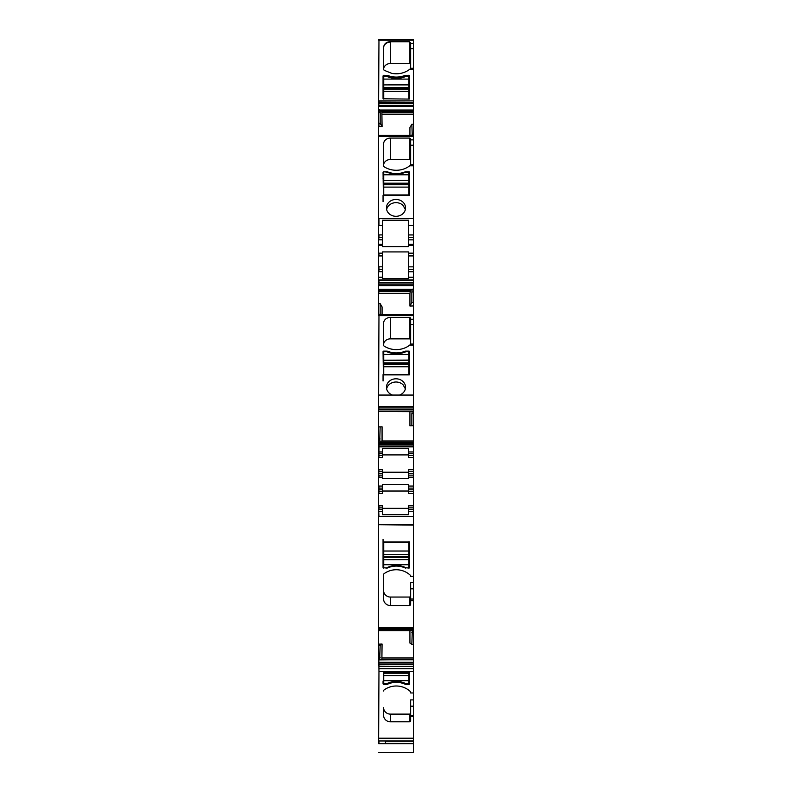 <?xml version="1.0" encoding="UTF-8"?>
<svg xmlns="http://www.w3.org/2000/svg" width="792" height="792" viewBox="0 0 792 792"><rect width="100%" height="100%" fill="white"/><g stroke="black" fill="none" stroke-linecap="round" stroke-linejoin="round"><path stroke-width="1.19" d="M383.734 681.734A0.683 0.673 180 0 1 383.051 681.061L383.051 683.664A0.683 0.673 0 0 0 383.734 684.337L383.734 683.664L386.803 683.664A21.127 20.741 180 0 1 405.88 683.664L408.949 683.664L408.949 675.635L383.734 675.635L383.734 683.664M408.949 681.734A0.683 0.673 180 0 0 409.632 681.061M404.92 683.219L404.92 684.13A21.127 20.741 180 0 0 387.763 684.13A2.386 2.346 180 0 1 386.803 684.337L383.734 684.337M404.92 684.13A2.386 2.346 180 0 0 405.88 684.337L408.949 684.337A0.683 0.673 180 0 0 409.632 683.664L409.632 671.448M410.652 712.77A1.366 1.337 180 0 1 409.296 714.117L409.296 721.799A1.366 1.337 180 0 0 410.652 720.463L410.652 716.374L413.384 716.374L413.384 741.213L385.437 741.173M409.296 721.799L390.377 721.799L390.377 714.117A6.811 6.692 0 0 1 383.556 707.424L383.556 715.117A6.811 6.692 180 0 0 390.377 721.799M410.652 595.713A1.366 1.337 0 0 1 409.296 597.049L409.296 605.543A1.366 1.337 180 0 0 410.652 604.207L410.652 600.742L413.384 600.742L413.384 629.452L378.616 629.452L378.616 644.153L382.071 644.044L380.15 645.47L378.616 645.52L378.962 671.448L413.384 671.448L413.384 692.96L410.652 692.96L410.652 692.396A1.366 1.337 180 0 0 410.226 691.416A20.443 20.077 180 0 0 384.11 689.931A1.366 1.337 180 0 0 383.556 691.01M378.962 671.448L378.616 743.648M378.616 738.213L378.616 740.975M385.437 740.975L385.437 743.381L413.384 743.46L378.962 743.46L378.962 740.975L413.384 740.975M413.384 716.374L413.384 706.177L410.652 706.177L410.652 716.374M413.384 692.96L413.384 699.89L410.652 699.89L410.652 706.177M409.296 714.117L390.377 714.117M413.384 659.558L413.384 644.332L411.85 644.391L412.286 630.6L378.616 630.63L412.216 630.63M413.384 629.452L413.384 632.511L411.85 632.511M413.384 644.332L413.384 632.511M409.929 630.63L409.929 643.084L411.85 644.391M382.071 644.044L381.883 659.776M380.15 645.47L379.714 659.885L413.384 659.508L413.384 663.013L378.616 663.013L378.616 664.557L413.384 664.557L413.384 663.013M378.962 664.755L378.962 666.349L378.616 664.755L413.384 664.557M413.384 664.755L413.384 671.448M413.384 699.89L413.384 706.177M378.616 738.589L378.616 739.609M413.384 743.381L413.384 741.213L385.437 741.213L385.437 743.381M378.616 752.4L413.384 752.4L413.384 743.46M413.384 311.157L413.384 313.107M378.962 39.6L378.962 40.204L413.384 40.204L413.384 39.6L378.616 39.6L378.616 40.204L413.384 40.204L413.384 105.484L378.616 105.484L378.616 244.263L382.368 244.263L382.368 245.352L378.616 245.352L378.616 315.513M410.652 64.726A1.366 1.208 0 0 0 409.296 63.518L409.296 41.758L410.652 42.966L409.296 41.6L410.652 43.332L413.384 43.332L410.652 43.332L410.652 68.34L409.702 69.349L413.384 69.349L409.702 69.349L407.93 70.567C402.97 73.498 397.574 74.428 391.743 73.349L384.11 70.27L383.556 69.3L383.556 47.777C383.962 44.124 386.239 42.115 390.377 41.758C386.239 42.115 383.962 44.124 383.556 47.777M409.296 63.518L390.377 63.518A6.821 6.019 0 0 0 383.566 69.379M378.616 101.039L413.384 100.881L378.616 100.881L378.616 105.484M413.384 110.642L380.111 110.613L413.384 110.662L413.384 105.484M380.15 123.285L378.962 123.245L378.962 126.611L382.071 126.7L380.15 123.285L380.18 110.642M380.15 110.662L413.384 110.662L413.384 111.474L381.714 111.474L381.259 110.058M413.384 111.474L413.384 124.314L411.85 124.265L412.286 136.175M381.714 111.474L381.883 112.345L413.384 112.345M382.071 126.7L381.883 112.345M411.85 124.265L409.929 127.561L409.929 135.303M413.384 124.314L413.384 134.937L411.85 134.937M410.652 139.877L410.652 164.815L409.702 165.815A20.443 18.058 0 0 1 391.743 169.825A20.443 18.058 0 0 1 384.11 166.746A1.366 1.208 0 0 1 383.556 165.775L383.556 144.095A6.811 6.019 0 0 1 390.377 138.075L409.296 138.075A1.366 1.208 0 0 1 410.652 139.273L410.652 139.877L413.384 139.877L413.384 134.937M413.384 136.264L378.962 136.264L378.962 135.303L413.384 135.303L378.962 135.313M413.384 139.877L413.384 253.173L408.613 253.173L408.613 251.925L382.368 251.925L382.368 253.173L378.616 253.173M400.574 215.275A9.544 8.425 0 0 0 405.544 207.88A9.544 8.425 0 0 0 403.019 202.178A9.544 8.425 0 0 0 388.981 202.178A9.544 8.425 0 0 0 386.456 207.88A9.544 8.425 0 0 0 400.574 215.275M404.92 171.953A21.127 18.662 0 0 1 387.763 171.953A2.386 2.109 0 0 0 386.803 171.775L383.734 171.775A0.683 0.604 0 0 0 383.051 172.379L383.387 195.545L409.632 195.248L409.632 172.379A0.683 0.604 0 0 0 408.949 171.775L405.88 171.775A2.386 2.109 0 0 0 404.92 171.953L404.92 172.478M410.652 160.717A1.366 1.208 0 0 0 409.296 159.509L390.377 159.509A6.811 6.019 0 0 0 383.556 165.528L383.556 165.775M413.384 239.847L408.613 239.847L408.613 245.352L408.613 220.206L382.368 220.206L382.368 234.917L378.616 234.917M408.613 220.206L408.613 225.482L413.384 225.482M408.613 239.847L408.613 225.482M382.368 245.352L382.368 246.589L408.613 246.589L408.613 245.352L413.384 245.352M408.613 266.845L413.384 266.845L413.384 269.29L408.613 269.29L408.613 253.173M413.384 266.845L413.384 253.173M408.613 269.29L408.613 271.745L413.384 271.745L413.384 269.29M382.368 253.173L382.368 278.586L408.613 278.586L408.613 271.745M378.616 280.705L413.384 280.705L413.384 271.745M413.384 280.705L413.384 291.951L411.85 291.951L412.286 289.169L411.82 289.991L378.962 289.961L411.82 289.991M378.616 284.823L413.384 284.823M413.384 291.951L413.384 302.584L411.85 302.633L411.85 291.951M413.384 302.584L413.384 305.94L409.929 306.049L411.85 302.633M378.616 314.285L380.15 314.285L380.15 303.603L382.071 306.91L382.071 314.652M378.962 315.048L413.384 314.662L413.384 305.94M409.929 306.049L409.929 293.505L410.741 289.407M378.962 314.652L413.384 314.652L413.384 395.06L399.524 395.06A9.544 8.425 0 0 0 400.574 394.624A9.544 8.425 0 0 0 405.544 387.229A9.544 8.425 0 0 0 403.019 381.516A9.544 8.425 0 0 0 388.981 381.516A9.544 8.425 0 0 0 386.456 387.229A9.544 8.425 0 0 0 392.476 395.06L378.616 395.06L378.616 628.65L413.384 628.65L378.962 628.65L378.616 627.541M413.384 315.048L378.962 314.889L378.962 315.612L413.384 315.612M383.556 345.114L383.556 344.876A6.811 6.019 0 0 1 390.377 338.857L390.377 317.414A6.811 6.019 0 0 0 383.556 323.433L383.556 345.114A1.366 1.208 0 0 0 384.11 346.084A20.443 18.058 0 0 0 391.743 349.163A20.443 18.058 0 0 0 409.702 345.163L410.652 344.075L413.384 344.075M390.377 317.414L409.296 317.414L409.296 338.857A1.366 1.208 0 0 1 410.652 340.055M410.652 344.075L410.652 318.622A1.366 1.208 0 0 0 409.296 317.414M378.962 315.612L378.616 395.06M404.92 351.302A21.127 18.662 0 0 1 387.763 351.302A2.386 2.109 0 0 0 386.803 351.113L383.734 351.113A0.683 0.604 0 0 0 383.051 351.717L383.387 374.893L409.296 374.893L409.632 351.717A0.683 0.604 0 0 0 408.949 351.113L405.88 351.113A2.386 2.109 0 0 0 404.92 351.302L404.92 352.123M390.377 338.857L409.296 338.857M399.524 395.06L392.476 395.06M378.616 406.553L413.384 406.553L413.384 395.06M378.962 406.553L378.962 407.92L413.384 407.92L413.384 406.553M413.384 407.92L413.384 409.236L378.962 409.236L378.616 407.92M413.384 409.236L413.384 413.672L411.85 413.672L412.286 411.404L378.962 411.503L412.196 411.503M382.071 441.154L382.071 426.809L380.15 426.878L379.714 441.243L413.384 441.154L413.384 425.72L411.85 425.769L411.85 413.672M413.384 425.72L413.384 413.672M412.226 411.484L378.616 411.484L409.929 411.632L409.929 425.839L411.85 425.769M413.384 441.253L413.384 443.421L378.616 443.421M379.804 441.154L413.384 441.154L379.774 441.164M378.616 444.728L413.384 444.728L413.384 443.421M413.384 444.728L413.384 451.975L408.613 451.975L408.613 448.559L408.613 453.677L413.384 453.677L413.384 451.975M413.384 446.856L378.962 446.856L378.962 451.975L382.368 451.975L382.368 448.559L408.613 448.559M413.384 453.677L413.384 455.38L408.613 455.38L408.613 453.677M413.384 457.43L413.384 455.38L408.613 455.38L408.613 457.43L413.384 457.43L413.384 471.735L408.613 471.735L408.613 469.696L413.384 469.696M408.613 451.975L408.613 454.905L382.368 454.905M382.368 472.21L408.613 472.21M413.384 486.05L408.613 486.05L408.613 488.1L413.384 488.1L413.384 475.15L408.613 475.15L413.384 475.15L413.384 471.735M378.616 469.696L382.368 469.696L382.368 471.735L378.962 471.735L382.368 471.735L382.368 475.15L378.962 475.15L382.368 475.15L382.368 478.596L408.613 478.596L408.613 471.735M382.368 486.05L378.962 486.05L378.962 488.1L382.368 488.1L378.962 488.1L378.962 493.555L382.368 493.555L382.368 491.505L378.962 491.505L382.368 491.505L382.368 484.645L408.613 484.645L408.613 486.05M413.384 488.1L413.384 491.505L408.613 491.505L413.384 491.505L413.384 505.821L408.613 505.821L408.613 511.276L413.384 511.276L413.384 505.821M408.613 488.1L408.613 493.555L413.384 493.555M408.613 511.276L408.613 514.691L408.613 508.335L382.368 508.335M382.368 491.03L408.613 491.03M413.384 507.86L408.613 507.86M378.616 524.71L413.384 524.71L413.384 511.276M408.613 514.691L382.368 514.691L382.368 511.276L378.616 511.276M413.384 524.71L413.384 576.497L410.652 576.13A1.366 1.337 180 0 0 410.226 575.16A20.443 20.077 180 0 0 384.11 573.665A1.366 1.337 180 0 0 383.556 574.744L383.556 598.851A6.811 6.692 180 0 0 390.377 605.543L390.377 597.049A6.811 6.692 0 0 1 383.556 590.357L383.556 574.744M409.296 605.543L390.377 605.543M408.949 568.072L405.88 567.735L408.949 568.072A0.683 0.673 180 0 0 409.632 567.399L409.632 541.976L383.051 541.976L383.051 539.382M404.92 567.29L404.92 567.874A2.386 2.346 180 0 0 405.88 568.072M404.92 567.874A21.127 20.741 180 0 0 387.763 567.874A2.386 2.346 180 0 1 386.803 568.072L383.734 567.735L386.803 568.072M383.051 541.976L383.051 567.399A0.683 0.673 180 0 0 383.734 568.072M410.652 600.742L410.652 582.536L413.384 582.536L413.384 576.536L410.652 576.497M410.652 576.566L413.384 576.497M409.296 597.049L390.377 597.049M413.384 582.536L413.384 588.812L410.652 588.812M413.384 600.742L413.384 588.812M413.384 662.28L378.616 662.28L378.616 663.013M378.962 659.885L378.962 657.35L378.616 659.885L379.714 659.885M378.962 644.153L378.962 645.52M378.616 644.153L378.616 645.52M378.616 628.422L378.616 629.996L413.384 629.996M382.368 511.276L382.368 505.821L378.962 505.821L378.962 507.86L382.368 507.86L378.616 507.86M378.962 469.696L378.616 475.15M378.962 451.975L378.962 457.43L382.368 457.43L382.368 455.38L378.962 455.38L382.368 455.38L382.368 451.975M380.15 426.878L378.616 426.918M378.616 409.306L378.616 409.88L413.384 409.88M378.962 409.88L378.616 409.236M380.15 303.603L378.616 303.643M378.616 289.961L378.616 289.347L412.226 289.347M378.616 277.834L378.616 279.952M378.616 244.5L378.616 245.352M378.962 234.917L378.962 237.372L382.368 237.372L382.368 244.263M378.616 135.313L378.962 136.264M378.962 40.204L378.616 100.881M405.365 209.484L403.019 205.375A9.544 8.425 0 0 0 388.981 205.375A9.544 8.425 0 0 0 386.635 209.484M383.051 195.248L383.051 201.643M383.734 178.17A0.683 0.604 0 0 0 383.051 178.774M408.949 178.17A0.683 0.604 180 0 1 409.632 178.774L409.632 195.248M382.368 237.372L382.368 234.917M380.15 314.285L379.714 315.513M405.365 388.822L403.019 384.724A9.544 8.425 0 0 0 388.981 384.724A9.544 8.425 0 0 0 386.635 388.822M408.949 357.519A0.683 0.604 180 0 1 409.632 358.123L409.632 374.586M383.051 374.586L383.051 380.992M383.734 357.519A0.683 0.604 0 0 0 383.051 358.123M409.632 541.976L409.632 564.805A0.683 0.673 180 0 1 408.949 565.468M383.734 565.468A0.683 0.673 0 0 1 383.051 564.805M383.734 82.18A0.683 0.604 0 0 0 383.051 82.784M409.632 82.784A0.683 0.604 0 0 0 408.949 82.18M409.632 76.062L408.949 75.468L409.632 76.062L408.949 75.468L404.92 75.646C399.198 77.784 393.485 77.784 387.763 75.646L383.734 75.468L383.051 76.062L383.734 75.299L383.051 75.903L383.051 98.772L409.296 99.079L409.632 75.903L408.949 75.299L404.92 75.487C399.198 77.616 393.485 77.616 387.763 75.487L383.734 75.299M390.377 63.518L390.377 41.758L409.296 41.758L390.377 41.6C386.239 41.956 383.962 43.966 383.556 47.619L383.556 69.3M386.803 351.113L386.803 351.717A21.127 18.662 0 0 0 405.88 351.717L408.949 351.717L408.949 360.231L383.734 360.231L408.949 360.073M386.803 351.717L383.734 351.717L383.734 351.113M408.949 354.43L383.734 354.43L383.734 351.717M383.734 374.893L383.734 364.399L408.949 364.399L408.949 360.231M408.949 364.399L408.949 374.586L383.734 374.586M383.734 364.399L383.734 360.231M383.734 354.43L383.734 360.073M386.803 171.775L386.803 172.072A21.127 18.662 0 0 0 405.88 172.072L408.949 172.072L408.949 180.586L383.734 180.586L408.949 180.428M386.803 172.072L383.734 171.775M408.949 174.785L383.734 174.785L383.734 172.072M383.734 195.545L383.734 184.754L408.949 184.754L408.949 180.586M408.949 184.754L408.949 194.941L383.734 194.941M408.949 195.545L408.949 194.941M383.734 184.754L383.734 180.586M383.734 174.785L383.734 180.428M383.734 671.448L383.734 675.635M408.949 671.448L408.949 675.635M405.88 567.735A21.127 20.741 180 0 0 386.803 567.735M383.734 567.735L383.734 564.726L408.949 564.726L408.949 567.735M383.734 564.726L383.734 559.617L408.949 559.617L383.734 559.706M383.734 541.639L383.734 554.608L408.949 554.608L383.734 554.608L383.734 559.617M408.949 541.639L408.949 551.024L383.734 551.024M383.734 556.251L408.949 556.251L408.949 551.024M408.949 556.251L408.949 559.617M408.949 564.726L408.949 559.706M383.734 542.312L408.949 542.312M404.92 76.794L404.92 75.963A21.127 18.662 180 0 1 387.763 75.963A2.386 2.109 180 0 0 386.803 75.784L386.803 76.388A21.127 18.662 0 0 0 405.88 76.388L408.949 76.388L408.949 84.902L383.734 84.902L408.949 84.734M386.803 76.388L383.734 76.388L383.734 75.784A0.683 0.604 0 0 0 383.051 76.388M408.949 79.091L383.734 79.091L383.734 76.388M383.734 99.079L383.734 89.07L408.949 89.07L408.949 84.902M408.949 89.07L408.949 99.079M383.734 89.07L383.734 84.902M383.734 79.091L383.734 84.734M409.296 41.6L390.377 41.6M408.949 76.388L408.949 75.468L404.92 75.646C399.198 77.784 393.485 77.784 387.763 75.646L383.734 75.784M386.803 684.337L386.803 683.664M387.763 683.219L387.763 684.13M405.88 683.664L405.88 684.337M408.949 684.337L408.949 683.664M378.962 738.213L413.384 738.213M413.384 715.453L410.652 715.453M413.384 630.6L412.286 630.6M382.071 657.984L413.384 657.984M379.804 659.736L413.384 659.736M379.774 659.766L413.384 659.766M378.962 662.28L378.962 664.557M378.962 666.349L413.384 666.349M378.962 668.696L413.384 668.696M378.962 743.648L413.384 743.648M410.652 48.678L413.384 48.678M378.962 100.881L378.962 102.722L413.384 102.722M413.384 103.683L378.616 103.683M378.962 103.683L378.616 106.276M413.384 106.276L378.962 106.276M379.714 109.831L378.616 109.831M379.774 110.009L413.384 110.009M413.384 110.068L379.804 110.068M413.384 114.167L382.071 114.167M413.384 218.562L378.616 218.562M409.702 165.815L413.384 165.815M410.652 145.223L413.384 145.223M378.962 218.562L378.962 225.482L382.368 225.482M408.613 234.947L413.384 234.947M408.613 237.402L413.384 237.402M413.384 255.935L408.613 255.935M413.384 279.952L378.962 279.952M378.962 280.705L378.962 282.546L413.384 282.546M413.384 285.615L378.962 285.615L378.616 283.031M378.962 283.031L413.384 283.031M413.384 289.169L412.286 289.169M378.616 291.694L378.962 293.505L409.929 293.505M409.702 345.163L413.384 345.163M410.652 319.226L413.384 319.226M410.652 324.572L413.384 324.572M413.384 411.404L412.286 411.404M382.071 441.015L413.384 441.015M413.384 442.768L378.616 442.768M378.616 438.976L378.962 441.243L379.714 441.243M378.962 442.768L378.962 446.094L413.384 446.094M413.384 473.448L408.613 473.448M408.613 477.19L413.384 477.19M382.368 477.19L378.616 477.19M413.384 489.803L408.613 489.803M408.613 509.573L413.384 509.573M413.384 516.384L378.962 516.384L378.616 509.573M378.962 524.71L413.384 525.096M378.962 627.541L413.384 627.541M410.652 599.039L413.384 599.039M378.962 629.996L378.962 628.65M378.962 657.35L380.15 657.35M378.962 507.86L378.962 509.573L382.368 509.573M382.368 489.803L378.616 489.803M378.962 475.15L378.962 477.19M382.368 473.448L378.616 473.448M382.368 453.677L378.616 453.677M378.962 438.976L380.15 438.976M378.962 314.285L378.962 315.513M378.962 291.694L410.117 291.694M378.962 289.347L378.962 290.812L410.286 290.812M378.616 289.417L412.196 289.417M382.368 266.815L378.962 266.815L378.962 271.715L382.368 271.715M382.368 269.27L378.616 269.27M382.368 255.935L378.616 255.935M378.962 253.173L378.962 255.935M378.962 244.5L378.962 245.352M378.616 237.372L378.962 239.818L382.368 239.818M378.962 109.831L378.962 112.603L380.15 112.603M409.296 42.085A1.366 1.208 180 0 1 410.652 43.283M390.377 42.085A6.811 6.019 0 0 0 383.556 48.104M409.296 138.075L409.296 159.509M390.377 138.075L390.377 159.509M387.763 171.953L387.763 172.478M408.949 351.113L408.949 351.717M405.88 351.113L405.88 351.717M387.763 351.302L387.763 352.123M387.763 567.29L387.763 567.874M387.763 75.487L387.763 76.794M404.92 75.487L404.92 75.963A2.386 2.109 180 0 1 405.88 75.784L405.88 76.388M408.949 75.784A0.683 0.604 180 0 1 409.632 76.388M383.734 362.835L408.949 362.835M408.949 363.775L383.734 363.775M383.734 366.755L408.949 366.755M383.734 183.19L408.949 183.19M408.949 184.14L383.734 184.14M383.734 187.11L408.949 187.11M383.734 680.655L408.949 680.655M383.734 675.546L408.949 675.546M408.949 673.22L383.734 673.22M383.734 672.18L408.949 672.18M408.949 557.291L383.734 557.291M383.734 87.506L408.949 87.506M408.949 88.447L383.734 88.447M383.734 91.417L408.949 91.417M380.13 659.508L413.384 659.508M410.652 68.28L413.384 68.28M413.384 135.541L378.616 135.541M410.652 164.736L413.384 164.736M408.613 244.263L413.384 244.263M413.384 277.24L408.613 277.24M382.368 277.24L378.962 277.24M378.616 290.001L411.85 290.001"/></g></svg>
